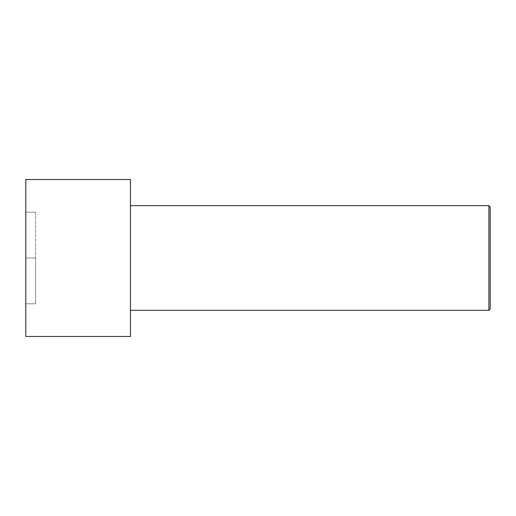<?xml version="1.0" encoding="UTF-8"?>
<svg xmlns="http://www.w3.org/2000/svg" width="516" height="516" viewBox="0 0 516 516"><rect width="100%" height="100%" fill="white"/><g stroke="black" fill="none" stroke-linecap="round" stroke-linejoin="round"><path stroke-width="0.39" stroke-dasharray="2.58 1.94" d="M130.451 205.671L130.451 310.329L130.451 205.671M25.8 179.51L25.8 336.49L25.8 179.51M25.8 258L25.8 212.211L25.8 303.789L25.8 212.211L35.61 212.211L25.8 212.211L35.61 212.211L35.61 258L25.8 258L35.61 258L35.61 303.789L25.8 303.789L25.8 258L25.8 303.789L35.61 303.789L25.8 303.789L35.61 303.789L35.61 258L25.8 258L35.61 258L35.61 212.211L25.8 212.211L25.8 258M130.451 179.51L130.451 336.49L130.451 179.51M488.891 205.671L488.891 310.329L488.891 205.671M490.2 309.02L490.2 206.98L490.2 309.02M35.61 212.211L35.61 303.789L35.61 212.211"/><path stroke-width="0.77" d="M490.2 309.02L490.2 206.98L488.891 205.671L488.891 310.329L490.2 309.02L488.891 310.329L488.891 205.671L130.451 205.671L488.891 205.671L490.2 206.98L490.2 309.02M130.451 310.329L488.891 310.329L130.451 310.329M130.451 336.49L130.451 179.51L25.8 179.51L25.8 336.49L130.451 336.49L25.8 336.49L25.8 179.51L130.451 179.51L130.451 336.49"/></g></svg>
